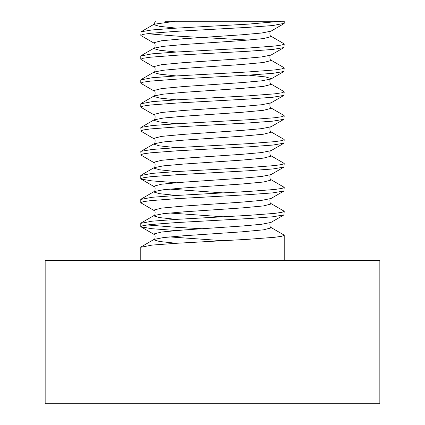 <?xml version="1.0" encoding="UTF-8"?>
<svg xmlns="http://www.w3.org/2000/svg" width="425" height="425" viewBox="0 0 425 425"><rect width="100%" height="100%" fill="white"/><g stroke="black" fill="none" stroke-linecap="round" stroke-linejoin="round"><path stroke-width="0.64" d="M164.857 21.25L284.219 21.25L284.219 23.338L272.892 25.527L248.359 27.333L176.641 31.317L150.402 33.309L143.151 34.356L140.781 35.302L141.052 35.61L154.025 43.132C155.869 42.617 155.029 49.077 154.025 48.174L153.691 48.551L159.556 50.251L176.317 52.041M281.042 21.25L248.359 24.129L176.641 28.114L152.107 29.925L141.052 31.79L140.781 35.307M147.172 33.703L176.641 36.083L248.683 40.088M283.948 23.657L270.975 31.179C269.131 30.664 269.971 37.124 270.975 36.221L283.948 43.743L284.219 44.051L281.855 44.997L274.603 46.043L248.359 48.036L176.641 52.02L152.107 53.832L140.781 56.01M284.219 44.051L283.948 47.563L270.975 55.085C269.131 54.57 269.971 61.03 270.975 60.127L283.948 67.649L284.219 67.963L281.849 68.903L274.598 69.95L248.359 71.942L176.641 75.926L152.107 77.738L140.781 79.916M248.683 75.129L265.444 76.914L271.309 78.614L270.975 78.992C269.131 78.476 269.971 84.936 270.975 84.033L283.948 91.556L284.219 91.869L281.849 92.809L274.592 93.856L248.359 95.848L176.641 99.832L152.107 101.644L140.781 103.822M284.219 91.858L283.948 95.375L270.975 102.898C269.131 102.382 269.971 108.843 270.975 107.939L283.948 115.462L284.219 115.775L281.849 116.716L274.598 117.762L248.359 119.754L176.641 123.739L152.107 125.55L141.052 127.415L140.781 127.723L141.052 131.235L154.025 138.757C155.869 138.242 155.029 144.702 154.025 143.799L153.691 144.176L159.556 145.876L176.317 147.666M284.219 115.765L283.948 119.282L270.975 126.804C269.131 126.289 269.971 132.749 270.975 131.846L283.948 139.368L284.219 139.676L281.86 140.622L274.608 141.668L248.359 143.661L176.641 147.645L152.107 149.457L141.052 151.321L140.781 151.629L141.052 155.141L154.025 162.663C155.869 162.148 155.029 168.608 154.025 167.705L153.691 168.082L159.556 169.782L176.317 171.572M284.219 139.676L283.948 143.188L270.975 150.71C269.131 150.195 269.971 156.655 270.975 155.752L283.948 163.274L284.219 163.583L281.86 164.528L274.608 165.575L248.359 167.567L176.641 171.551L152.107 173.363L140.781 175.536M284.219 163.588L283.948 167.094L270.975 174.617C269.131 174.101 269.971 180.561 270.975 179.658L283.948 187.181L284.219 187.489L281.86 188.434L274.608 189.481L248.359 191.473L176.641 195.458L152.107 197.269L140.781 199.442M284.219 187.494L283.948 191L270.975 198.523C269.131 198.008 269.971 204.468 270.975 203.564L283.948 211.087L284.219 211.395L281.86 212.341L274.608 213.387L248.359 215.379L176.641 219.364L152.107 221.175L140.781 223.348M147.172 224.952L176.641 227.333L201.981 228.74M284.219 211.4L283.948 214.907L270.975 222.429C269.131 221.914 269.971 228.374 270.975 227.471L283.948 234.993L284.219 235.301L281.86 236.247L274.608 237.293L248.359 239.286L176.641 243.27L152.107 245.082L140.781 247.254M284.219 260.312L284.219 235.307M283.948 47.563L272.892 49.433L248.359 51.239L176.641 55.223L150.392 57.216L143.14 58.262L140.781 59.208L141.052 59.516L154.025 67.038C155.869 66.523 155.029 72.983 154.025 72.08L153.691 72.457L159.556 74.157L176.317 75.948M284.219 67.952L283.948 71.469L272.892 73.339L248.359 75.145L176.641 79.13L150.402 81.122L143.151 82.168L140.781 83.114L141.052 83.422L154.025 90.945C155.869 90.429 155.029 96.889 154.025 95.986L153.691 96.363L159.556 98.063L176.317 99.854M283.948 95.375L272.892 97.245L248.359 99.052L176.641 103.036L150.392 105.028L143.14 106.075L140.781 107.02L141.052 107.328L154.025 114.851C155.869 114.336 155.029 120.796 154.025 119.892L153.691 120.27L159.556 121.97L176.317 123.76M283.948 119.282L272.892 121.152L248.359 122.958L176.641 126.942L150.392 128.934L143.14 129.981L140.781 130.932M283.948 143.188L272.892 145.058L248.359 146.864L176.641 150.848L150.407 152.841L143.156 153.887L140.781 154.827M283.948 167.094L272.892 168.964L248.359 170.77L176.641 174.755L150.392 176.747L143.14 177.793L140.781 178.739L141.052 179.047L152.001 180.907L176.317 182.708M283.948 191L272.892 192.87L248.359 194.677L176.641 198.661L150.392 200.653L143.14 201.7L140.781 202.645L141.052 202.953L154.025 210.476C155.869 209.961 155.029 216.421 154.025 215.518L153.691 215.895L159.556 217.595L176.317 219.385M283.948 214.907L272.892 216.777L248.359 218.583L176.641 222.567L150.402 224.559L143.151 225.606L140.781 226.552L141.052 226.86L152.001 228.719L176.317 230.52M45.156 403.75L379.844 403.75L379.844 260.312L45.156 260.312L45.156 403.75M140.781 55.999L140.781 59.203M140.781 79.905L140.781 83.119M140.781 103.812L140.781 107.02M140.781 175.541L140.781 178.734M140.781 199.447L140.781 202.645M140.781 223.353L140.781 226.557M140.781 247.26L140.781 260.312M175.19 21.25L154.025 24.267L153.691 24.645L159.556 26.345L176.317 28.135M270.975 36.221L271.309 36.598L263.431 38.59L241.905 40.582L183.095 44.567L163.312 46.336L154.025 48.174L141.052 55.696M270.975 60.127L271.309 60.504L263.431 62.496L241.905 64.488L183.095 68.473L163.312 70.242L154.025 72.08L141.052 79.603M270.975 84.033L271.309 84.41L263.431 86.402L241.905 88.395L183.095 92.379L163.312 94.148L154.025 95.986L141.052 103.509M270.975 107.939L271.309 108.317L263.431 110.309L241.905 112.301L183.095 116.285L163.312 118.054L154.025 119.892L141.052 127.415M270.975 131.846L271.309 132.223L263.431 134.215L241.905 136.207L183.095 140.192L163.312 141.961L154.025 143.799L141.052 151.321M270.975 155.752L271.309 156.129L263.431 158.121L241.905 160.113L183.095 164.098L163.312 165.867L154.025 167.705L141.052 175.227M270.975 179.658L271.309 180.035L263.431 182.028L241.905 184.02L183.095 188.004L163.312 189.773L154.025 191.611L153.691 191.988L159.556 193.688L176.317 195.479M270.975 203.564L271.309 203.942L263.431 205.934L241.905 207.926L183.095 211.91L163.312 213.679L154.025 215.518L141.052 223.04M270.975 227.471L271.309 227.848L263.431 229.84L241.905 231.832L183.095 235.817L163.312 237.586L154.025 239.424L153.691 239.801L159.556 241.501L176.317 243.291M270.975 31.179L261.688 33.017L241.905 34.786L183.095 38.771L161.569 40.763L153.691 42.755L154.025 43.132M270.975 55.085L261.688 56.923L241.905 58.693L183.095 62.677L161.569 64.669L153.691 66.661L154.025 67.038M283.948 71.469L270.975 78.992L261.688 80.83L241.905 82.599L183.095 86.583L161.569 88.575L153.691 90.567L154.025 90.945M270.975 102.898L261.688 104.736L241.905 106.505L183.095 110.489L161.569 112.482L153.691 114.474L154.025 114.851M270.975 126.804L261.688 128.642L241.905 130.411L183.095 134.396L161.569 136.388L153.691 138.38L154.025 138.757M270.975 150.71L261.688 152.548L241.905 154.317L183.095 158.302L161.569 160.294L153.691 162.286L154.025 162.663M270.975 174.617L261.688 176.455L241.905 178.224L183.095 182.208L161.569 184.2L153.691 186.192L154.025 186.57C155.869 186.054 155.029 192.514 154.025 191.611L141.052 199.134M169.591 189.093L223.019 192.881M270.975 198.523L261.688 200.361L241.905 202.13L183.095 206.114L161.569 208.107L153.691 210.099L154.025 210.476M169.591 212.999L223.019 216.787M270.975 222.429L261.688 224.267L241.905 226.036L183.095 230.021L161.569 232.013L153.691 234.005L154.025 234.382C155.869 233.867 155.029 240.327 154.025 239.424L141.052 246.946M169.591 236.906L223.019 240.693M155.327 21.25L154.025 24.267L141.052 31.79M141.052 179.047L154.025 186.57M141.052 226.86L154.025 234.382"/></g></svg>
